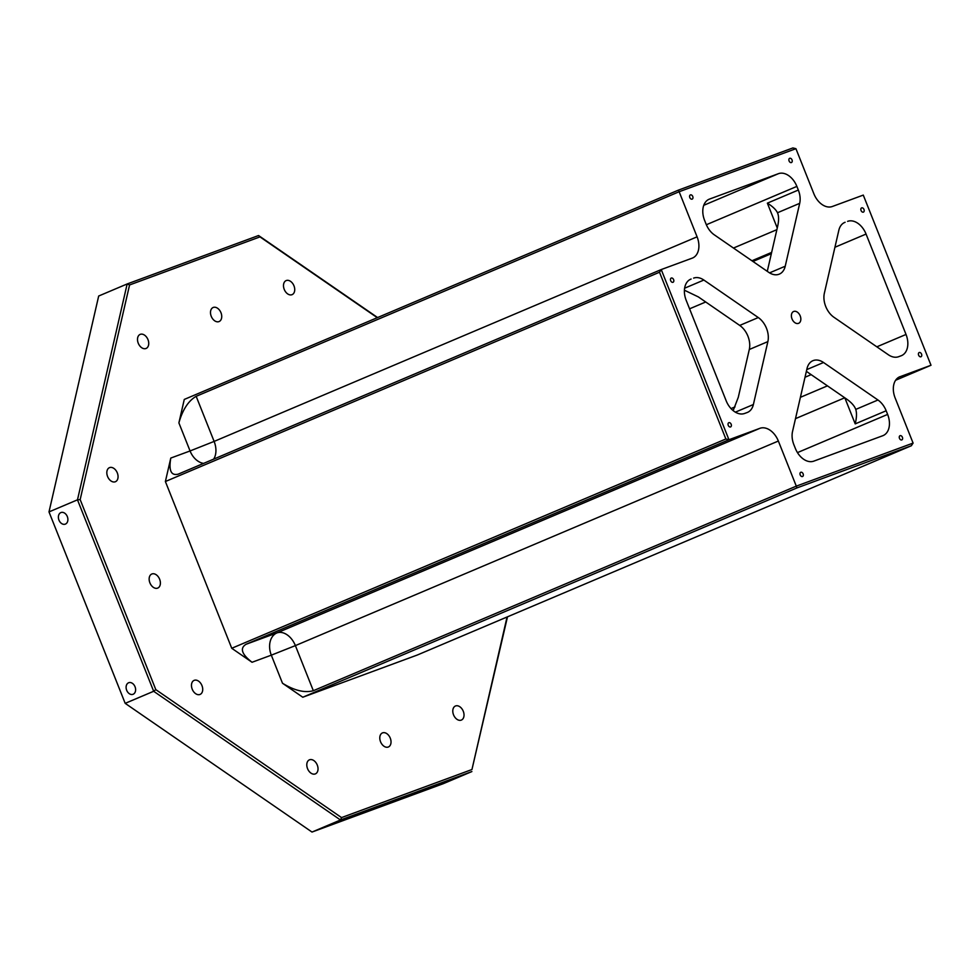<?xml version="1.0" encoding="UTF-8"?>
<svg xmlns="http://www.w3.org/2000/svg" width="980" height="980" viewBox="0 0 980 980"><rect width="100%" height="100%" fill="white"/><g stroke="black" fill="none" stroke-linecap="round" stroke-linejoin="round"><path stroke-width="1.47" d="M398.26 799.717L407.95 795.981L398.26 799.717M60.858 512.601A6.174 4.533 -110.2 0 0 58.923 520.013A6.174 4.533 -110.2 0 0 65.28 524.141A6.174 4.533 -110.2 0 0 65.427 524.08A6.174 4.533 -110.2 0 0 67.35 516.668A6.174 4.533 -110.2 0 0 61.005 512.54A6.174 4.533 -110.2 0 0 60.858 512.601M128.576 682.778A6.174 4.533 -110.2 0 0 126.641 690.177A6.174 4.533 -110.2 0 0 132.998 694.306A6.174 4.533 -110.2 0 0 133.145 694.257A6.174 4.533 -110.2 0 0 135.069 686.845A6.174 4.533 -110.2 0 0 128.723 682.717A6.174 4.533 -110.2 0 0 128.576 682.778M758.287 317.557A18.326 12.434 -113 0 1 766.495 328.325A18.326 12.434 -113 0 1 767.867 341.616L749.296 349.493A18.326 12.434 67 0 0 747.924 336.189A18.326 12.434 67 0 0 739.716 325.421L758.287 317.557L703.861 280.047L684.616 288.206M800.207 315.903A6.407 4.349 67 0 0 793.616 311.505A6.407 4.349 67 0 0 792.024 318.916A6.407 4.349 67 0 0 798.614 323.314A6.407 4.349 67 0 0 800.207 315.903M863.98 209.463A2.291 1.556 67 0 0 861.628 207.895A2.291 1.556 67 0 0 861.065 210.541A2.291 1.556 67 0 0 863.417 212.109A2.291 1.556 67 0 0 863.98 209.463M921.543 354.111A2.291 1.556 67 0 0 919.191 352.543A2.291 1.556 67 0 0 918.628 355.189A2.291 1.556 67 0 0 920.98 356.757A2.291 1.556 67 0 0 921.543 354.111M902.396 437.264A2.291 1.556 67 0 0 900.044 435.696A2.291 1.556 67 0 0 899.481 438.342A2.291 1.556 67 0 0 901.833 439.91A2.291 1.556 67 0 0 902.396 437.264M803.122 473.855A2.291 1.556 67 0 0 800.77 472.287A2.291 1.556 67 0 0 800.207 474.933A2.291 1.556 67 0 0 802.559 476.501A2.291 1.556 67 0 0 803.122 473.855M731.166 424.279A2.291 1.556 67 0 0 728.814 422.711A2.291 1.556 67 0 0 728.25 425.357A2.291 1.556 67 0 0 730.602 426.925A2.291 1.556 67 0 0 731.166 424.279M673.603 279.631A2.291 1.556 67 0 0 671.251 278.063A2.291 1.556 67 0 0 670.688 280.709A2.291 1.556 67 0 0 673.039 282.277A2.291 1.556 67 0 0 673.603 279.631M692.75 196.478A2.291 1.556 67 0 0 690.398 194.91A2.291 1.556 67 0 0 689.822 197.556A2.291 1.556 67 0 0 692.174 199.124A2.291 1.556 67 0 0 692.75 196.478M792.024 159.887A2.291 1.556 67 0 0 789.672 158.319A2.291 1.556 67 0 0 789.096 160.965A2.291 1.556 67 0 0 791.448 162.533A2.291 1.556 67 0 0 792.024 159.887M284.249 289.418A7.632 5.182 -113 0 1 286.136 280.599A7.632 5.182 -113 0 1 293.976 285.829A7.632 5.182 -113 0 1 292.089 294.649A7.632 5.182 -113 0 1 284.249 289.418M211.251 316.32A7.632 5.182 -113 0 1 213.138 307.5A7.632 5.182 -113 0 1 220.978 312.73A7.632 5.182 -113 0 1 219.091 321.55A7.632 5.182 -113 0 1 211.251 316.32M138.254 343.221A7.632 5.182 -113 0 1 140.14 334.401A7.632 5.182 -113 0 1 147.98 339.631A7.632 5.182 -113 0 1 146.094 348.451A7.632 5.182 -113 0 1 138.254 343.221M107.579 476.476A7.632 5.182 -113 0 1 109.466 467.656A7.632 5.182 -113 0 1 117.306 472.899A7.632 5.182 -113 0 1 115.42 481.719A7.632 5.182 -113 0 1 107.579 476.476M149.903 582.843A7.632 5.182 -113 0 1 151.79 574.023A7.632 5.182 -113 0 1 159.642 579.254A7.632 5.182 -113 0 1 157.743 588.074A7.632 5.182 -113 0 1 149.903 582.843M192.227 689.197A7.632 5.182 -113 0 1 194.114 680.377A7.632 5.182 -113 0 1 201.966 685.608A7.632 5.182 -113 0 1 200.067 694.428A7.632 5.182 -113 0 1 192.227 689.197M307.549 768.651A7.632 5.182 -113 0 1 309.435 759.831A7.632 5.182 -113 0 1 317.275 765.062A7.632 5.182 -113 0 1 315.389 773.882A7.632 5.182 -113 0 1 307.549 768.651M380.546 741.738A7.632 5.182 -113 0 1 382.433 732.918A7.632 5.182 -113 0 1 390.273 738.161A7.632 5.182 -113 0 1 388.386 746.981A7.632 5.182 -113 0 1 380.546 741.738M453.544 714.837A7.632 5.182 -113 0 1 455.43 706.017A7.632 5.182 -113 0 1 463.271 711.247A7.632 5.182 -113 0 1 461.384 720.067A7.632 5.182 -113 0 1 453.544 714.837M749.296 349.493L738.283 397.304L733.163 410.62M684.408 290.215L698.336 296.903L739.716 325.421M777.691 213.199L777.495 212.746C775.952 209.597 772.571 206.4 767.365 203.154L798.333 190.047A18.326 12.434 -113 0 1 799.692 203.338L777.495 212.746C778.892 215.943 778.941 220.451 777.655 226.282L767.279 271.338M806.369 371.346L846.34 398.872C851.338 402.388 854.486 405.892 855.761 409.407L877.958 399.999L823.531 362.502L806.773 369.595M377.263 317.679L259.994 236.891L129.568 284.96L80.164 499.592L155.796 689.614L341.53 817.59L340.489 819.99L153.664 691.28L125.183 703.346L49 511.903L125.183 703.346L312.007 832.057L443.401 783.633L471.882 771.566L340.489 819.99L312.007 832.057M129.568 284.96L127.167 283.955L98.686 296.021L49 511.903L77.481 499.837L127.167 283.955L258.561 235.531L377.594 317.545M155.796 689.614L153.664 691.28L77.481 499.837L80.164 499.592M341.53 817.59L471.956 769.52L507.064 616.996M302.783 697.233L417.247 655.044L911.363 445.741L796.899 487.93L302.783 697.233L282.497 683.244L271.313 655.167L252.044 662.272L231.746 648.282L725.861 438.979L659.503 272.22L165.387 481.523L170.79 458.064L190.059 450.959L178.887 422.882L184.277 399.436L678.393 190.132L792.857 147.943L795.932 148.691L813.878 193.783A18.326 12.434 -113 0 0 832.326 206.498L863.282 195.094L931 365.258L899.309 376.982M165.387 481.523L231.746 648.282M795.932 148.691L679.14 191.737L697.086 236.829A18.326 12.434 -113 0 1 692.554 258.01A18.326 12.434 -113 0 1 692.174 258.157L661.231 269.561L728.948 439.726L245.98 644.313L276.936 632.909L759.892 428.321L728.948 439.726L725.861 438.979M678.393 190.132L679.14 191.737L196.172 396.312L214.118 441.416L697.086 236.829M177.833 474.308L661.231 269.561L659.503 272.22M759.892 428.321A18.326 12.434 -113 0 1 778.353 441.037L796.299 486.129L913.091 443.083L895.144 397.99A18.326 12.434 -113 0 1 899.677 376.81A18.326 12.434 -113 0 1 900.044 376.663M778.353 441.037L295.384 645.612L313.331 690.716L796.299 486.129L796.899 487.93M895.647 380.24L931 365.258M689.393 279.9L691.108 279.031A18.326 12.434 -113 0 0 690.741 279.178A18.326 12.434 -113 0 0 686.208 300.358L726.156 400.759A18.326 12.434 -113 0 0 744.616 413.462L747.115 412.543A18.326 12.434 -113 0 0 747.495 412.396A18.326 12.434 -113 0 0 753.387 404.52L767.867 341.616M693.62 278.112A18.326 12.434 -113 0 1 703.861 280.047M797.463 452.613L887.623 414.418L886.165 410.767L855.209 423.887C856.692 417.799 856.875 412.972 855.761 409.407L855.577 408.905M887.623 414.418A18.326 12.434 -113 0 1 883.09 435.598A18.326 12.434 -113 0 1 882.711 435.745L813.804 461.139A18.326 12.434 -113 0 1 795.356 448.424L793.898 444.773A18.326 12.434 -113 0 1 792.538 431.482L807.005 368.59A18.326 12.434 -113 0 1 812.91 360.701A18.326 12.434 -113 0 1 823.531 362.502M877.958 399.999A18.326 12.434 -113 0 1 886.165 410.767M703.775 205.298L778.426 173.681L709.52 199.075A18.326 12.434 -113 0 0 709.14 199.222A18.326 12.434 -113 0 0 704.608 220.402L706.066 224.053A18.326 12.434 -113 0 0 714.273 234.82L768.7 272.318A18.326 12.434 -113 0 0 779.321 274.118A18.326 12.434 -113 0 0 785.225 266.229L799.692 203.338M778.426 173.681A18.326 12.434 -113 0 1 796.875 186.396L706.347 224.739M798.333 190.047L796.875 186.396M843.4 223.134L844.368 222.583M847.614 221.358A18.326 12.434 -113 0 1 866.063 234.061L834.936 247.254M876.843 346.822L906.022 334.462L866.063 234.061M906.022 334.462A18.326 12.434 -113 0 1 901.49 355.642A18.326 12.434 -113 0 1 901.11 355.789L898.611 356.708A18.326 12.434 -113 0 1 888.37 354.772L833.931 317.263A18.326 12.434 -113 0 1 824.364 293.204L838.831 230.3A18.326 12.434 -113 0 1 844.736 222.423A18.326 12.434 -113 0 1 845.115 222.276M507.493 616.812L471.956 769.52M259.994 236.891L258.561 235.531M252.044 662.272C241.705 654.273 239.684 648.282 245.98 644.313M178.262 474.136C171.108 475.949 168.609 470.596 170.79 458.064M911.363 445.741L913.091 443.083M313.331 690.716C304.682 693.068 294.404 690.582 282.497 683.244M178.887 422.882C182.623 409.689 188.393 400.832 196.172 396.312M752.934 261.464L771.346 253.661M771.64 252.411L751.917 260.766M733.469 248.05L776.87 229.663M777.25 227.997L767.365 203.154M709.52 199.075L708.773 199.393M691.108 279.031L690.373 279.349M855.209 423.887L844.846 397.856M844.748 397.782L795.49 418.644M731.019 408.587L735.012 406.908M805.009 377.251L811.158 374.642M705.71 301.987L689.577 308.822M769.557 272.869L785.225 266.229M735.355 412.151L753.387 404.52M213.615 459.167A18.326 12.434 -113 0 0 214.118 441.416L190.059 450.959A18.326 13.438 -110.2 0 0 203.62 463.405M271.313 655.167L295.384 645.612A18.326 12.434 -113 0 0 276.936 632.909A18.326 13.438 -110.2 0 0 271.313 655.167M827.439 385.863L800.403 397.317"/></g></svg>
